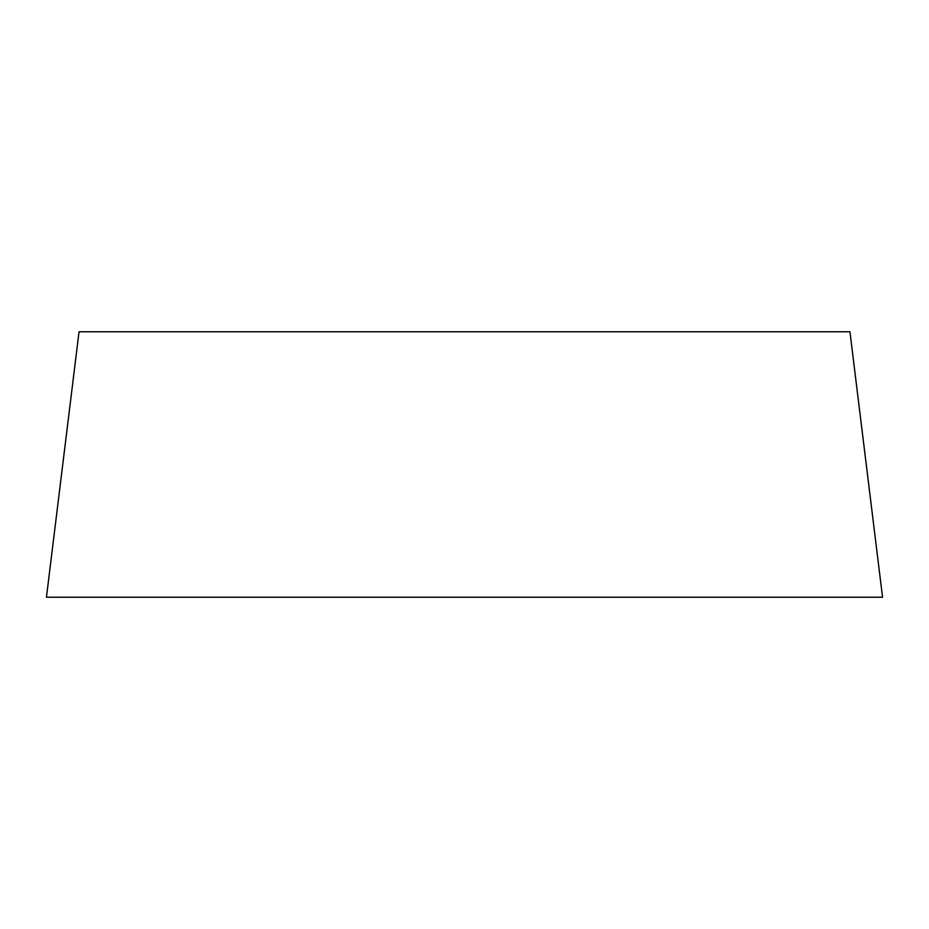 <?xml version="1.0" encoding="UTF-8"?>
<svg xmlns="http://www.w3.org/2000/svg" width="929" height="929" viewBox="0 0 929 929"><rect width="100%" height="100%" fill="white"/><g stroke="black" fill="none" stroke-linecap="round" stroke-linejoin="round"><path stroke-width="1.39" d="M46.45 597.231L882.55 597.231L849.954 331.769L79.046 331.769L46.45 597.231M278.456 597.231L650.544 597.231"/></g></svg>
